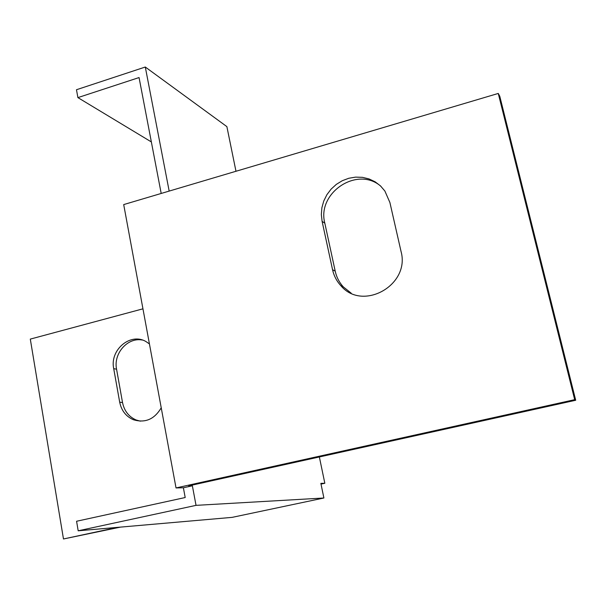 <?xml version="1.0" encoding="UTF-8"?>
<svg xmlns="http://www.w3.org/2000/svg" width="606" height="606" viewBox="0 0 606 606"><rect width="100%" height="100%" fill="white"/><g stroke="black" fill="none" stroke-linecap="round" stroke-linejoin="round"><path stroke-width="0.91" d="M498.261 93.445L574.693 399.672L176.028 487.936L123.7 204.578L498.261 93.445L499.776 96.256L575.7 400.255L188.769 485.853L192.367 485.785L183.383 487.769L176.028 487.936M322.104 221.372L321.331 214.577L321.892 207.699L323.771 200.995L326.884 194.715L331.126 189.102L336.322 184.375L342.292 180.709L348.806 178.262L355.608 177.119L362.433 177.338L369.031 178.921L375.122 181.808L380.477 185.891L384.878 191.026L389.893 202.502L401.051 251.475C410.444 285.267 362.38 311.863 340.754 285.57C336.625 281.04 333.891 275.745 332.55 269.693L322.104 221.372L324.816 223.175L335.209 271.162C336.542 277.184 339.262 282.441 343.367 286.933L351.192 293.168M161.196 193.45L139.054 77.56L77.901 97.611L76.477 89.733L145.296 67.024L226.879 126.624L235.976 171.263M319.362 456.962L324.831 483.27L320.854 483.346L323.892 498.003L232.136 517.365L78.189 530.803L76.583 521.258L185.194 497.526L183.383 487.769M169.172 191.087L145.296 67.024M323.892 498.003L196.033 505.359L192.367 485.785M78.189 530.803L196.033 505.359M380.969 186.368C357.532 165.597 316.665 192.867 324.816 223.175M321.013 484.088L324.831 483.27M142.948 308.825L30.3 339.102L63.478 538.976L120.473 527.114M142.425 340.057C127.722 337.034 113.231 353.45 116.564 369.198L122.526 402.551C124.26 410.913 128.783 416.716 136.077 419.966L140.357 421.17M63.478 538.976L117.587 527.364M161.226 407.793C154.424 419.337 145.107 423.306 133.29 419.693C125.965 416.428 121.427 410.595 119.693 402.187L113.716 368.675C109.572 349.95 130.441 332.247 145.955 341.557L149.432 343.928M77.901 97.611L151.356 141.933M574.693 399.672L575.7 400.255M119.693 402.187L122.526 402.551M113.716 368.675L116.564 369.198M332.55 269.693L335.209 271.162M133.29 419.693L136.077 419.966M340.754 285.57L343.367 286.933"/></g></svg>
